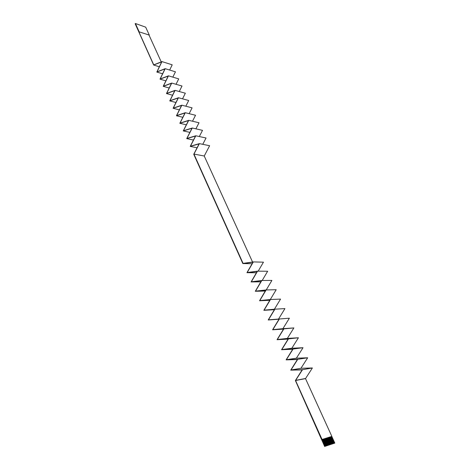 <?xml version="1.0" encoding="UTF-8"?>
<svg xmlns="http://www.w3.org/2000/svg" width="470" height="470" viewBox="0 0 470 470"><rect width="100%" height="100%" fill="white"/><g stroke="black" fill="none" stroke-linecap="round" stroke-linejoin="round"><path stroke-width="0.7" d="M325.387 446.189L325.058 446.3L322.003 439.497L322.332 439.391L325.322 446.224L325.675 446.095L322.62 439.303L322.332 439.391M322.549 439.327L325.61 446.13M323.025 439.18L326.08 445.977L325.675 446.095M325.863 446.036L322.62 439.303M323.495 439.033L326.55 445.819L326.268 445.913L323.284 439.098L322.808 439.244M326.08 445.977L323.09 439.156M323.965 438.88L327.02 445.666L326.738 445.76L323.754 438.951L323.284 439.098M326.55 445.819L323.566 439.009M324.441 438.733L327.214 445.601L324.224 438.804L323.754 438.951M327.02 445.666L324.036 438.863M324.911 438.586L327.96 445.354L327.678 445.448L324.694 438.657L324.224 438.804M327.49 445.513L324.506 438.716M325.375 438.44L328.43 445.202L328.148 445.296L325.164 438.51L324.694 438.657M327.96 445.354L324.976 438.569M325.845 438.293L328.9 445.049L328.618 445.143L325.634 438.363L325.164 438.51M328.43 445.202L325.446 438.422M326.315 438.146L329.364 444.896L329.082 444.99L326.104 438.216L325.634 438.363M328.9 445.049L325.916 438.275M326.779 437.999L329.552 444.837L326.568 438.069L326.104 438.216M329.364 444.896L326.386 438.128M327.243 437.858L330.016 444.685L327.038 437.923L326.568 438.069M329.828 444.743L326.85 437.981M327.713 437.711L330.481 444.532L327.502 437.776L327.038 437.923M330.293 444.591L327.314 437.834M328.178 437.564L330.945 444.379L327.966 437.629L327.502 437.776M330.757 444.438L327.778 437.688M328.642 437.417L331.409 444.226L328.43 437.482L327.966 437.629M331.221 444.285L328.248 437.541M329.1 437.276L332.149 443.986L331.867 444.074L328.894 437.341L328.43 437.482M331.685 444.132L328.706 437.4M329.564 437.129L332.331 443.921L329.358 437.194L328.894 437.341M332.149 443.986L329.17 437.253M330.022 436.988L332.789 443.774L329.817 437.053L329.358 437.194M332.607 443.833L329.635 437.106M330.486 436.841L333.248 443.621L330.275 436.906L329.817 437.053M333.065 443.68L330.093 436.965M330.945 436.701L333.712 443.469L330.739 436.759L330.275 436.906M333.524 443.533L330.551 436.818M138.85 31.748L149.301 35.103L138.85 31.748L153.737 64.878L161.956 61.594L156.998 71.869L165.187 68.679L160.188 78.972L168.454 75.835L163.413 86.145L171.75 83.061L166.668 93.389L175.081 90.363L169.958 100.709L178.447 97.742L173.283 108.106L181.843 105.192L176.638 115.573L185.28 112.718L180.028 123.117L188.746 120.326L183.453 130.742L192.254 128.01L186.913 138.444L195.796 135.777L190.415 146.223L199.38 143.626L193.946 154.089L243.066 263.376L253.342 261.919L247.173 272.518L257.554 271.155L251.333 281.771L261.819 280.496L255.533 291.124L266.132 289.949L259.787 300.583L270.491 299.507L264.087 310.153L274.903 309.184L268.441 319.835L289.379 318.208L282.911 328.683L293.873 327.931L287.34 338.412L298.421 337.765L291.829 348.252L303.021 347.718L296.364 358.211L307.674 357.788L300.953 368.286L312.386 367.975L305.518 378.609L331.849 436.401L330.739 436.759M333.982 443.38L331.015 436.677M331.473 436.53L334.505 443.198L334.828 443.093L331.791 436.43M334.828 443.093L325.058 446.3M331.403 436.554L334.505 443.198M334.44 443.228L334.047 443.345M252.102 263.74L242.837 263.547L253.019 262.16L246.944 272.688L257.225 271.396L251.097 281.935L261.485 280.737L255.298 291.288L265.791 290.184L259.552 300.747L270.15 299.743L263.846 310.318L274.562 309.413L268.2 319.994L279.021 319.201L272.594 329.787L283.533 329.1L277.047 339.698L288.104 339.117L281.554 349.721L292.728 349.257L286.113 359.867L297.404 359.515L290.724 370.137L302.139 369.902L295.389 380.524L324.664 446.5M139.038 31.543L135.419 23.5L135.172 23.77L153.655 65.025L161.698 61.864L156.816 72.057L164.929 68.943L160.006 79.16L168.189 76.099L163.225 86.333L171.485 83.325L166.48 93.577L174.811 90.628L169.77 100.897L178.177 98.001L173.089 108.288L181.573 105.45L176.444 115.755L185.004 112.982L179.834 123.299L188.47 120.584L183.259 130.924L191.971 128.269L186.719 138.627L195.514 136.036L190.215 146.405L199.092 143.885L193.746 154.272L242.837 263.547M331.849 436.401L322.003 439.497M322.056 439.468L295.56 380.506L302.504 369.684L290.977 369.984L297.763 359.297L286.359 359.714L293.08 349.034L281.8 349.568L288.457 338.894L277.294 339.54L283.886 328.871L272.841 329.629L279.368 318.971M263.846 310.318L274.398 309.683M259.552 300.747L269.815 300.307M149.113 35.303L161.228 61.887M161.956 61.594L172.214 64.825L169.664 70.048M165.187 68.679L175.451 71.816L172.837 77.139M168.454 75.835L178.718 78.878L176.038 84.294M171.75 83.061L182.013 86.01L179.27 91.527M175.081 90.363L185.345 93.213L182.53 98.835M178.447 97.742L188.705 100.492L185.82 106.22M181.843 105.192L192.107 107.842L189.146 113.681M185.28 112.718L195.538 115.267L192.5 121.219M188.746 120.326L199.01 122.764L195.89 128.839M192.254 128.01L202.511 130.343L199.309 136.535M195.796 135.777L206.048 137.998L202.758 144.319M199.38 143.626L209.626 145.729L204.238 156.011L252.555 262.031M253.342 261.919L263.459 262.16L258.177 271.161M257.554 271.155L267.659 271.243L262.184 280.496M261.819 280.496L271.907 280.42L266.22 289.949M266.132 289.949L276.196 289.708L270.285 299.531M270.491 299.507L280.543 299.102L274.392 309.231M274.903 309.184L284.932 308.602L278.546 319.036M149.301 35.103L145.677 27.16L135.419 23.5M305.518 378.609L295.56 380.506M312.386 367.975L302.504 369.684M300.953 368.286L290.977 369.984M307.674 357.788L297.763 359.297M296.364 358.211L286.359 359.714M303.021 347.718L293.08 349.034M291.829 348.252L281.8 349.568M298.421 337.765L288.457 338.894M287.34 338.412L277.294 339.54M293.873 327.931L283.886 328.871M282.911 328.683L272.841 329.629M265.297 291.03L255.298 291.288M260.838 281.836L251.097 281.935M256.444 272.741L246.944 272.688M204.244 156.011L193.957 154.078M197.089 147.768L190.215 146.405M159.348 66.769L153.655 65.025M162.596 73.778L156.816 72.057M165.887 80.852L160.006 79.16M169.206 88.002L163.225 86.333M172.561 95.216L166.48 93.577M175.95 102.501L169.77 100.897M179.376 109.862L173.089 108.288M182.842 117.294L176.444 115.755M186.343 124.797L179.834 123.299M189.886 132.381L183.259 130.924M193.47 140.037L186.719 138.627M334.229 443.286L331.197 436.618M305.6 378.479L295.648 380.371"/></g></svg>
